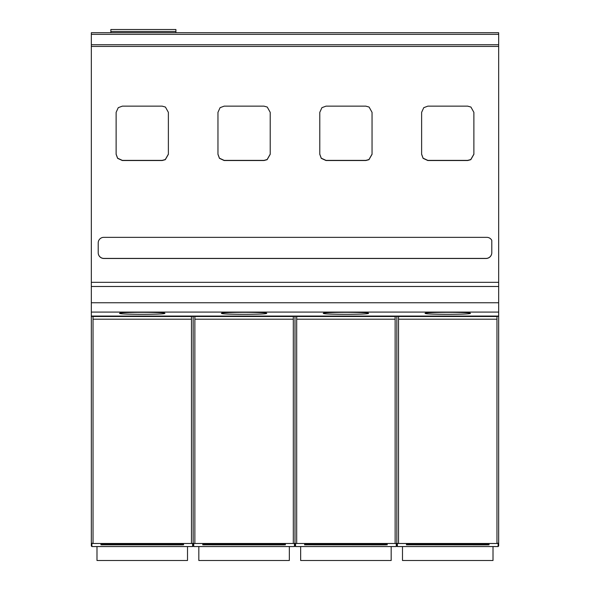 <?xml version="1.0" encoding="UTF-8"?>
<svg xmlns="http://www.w3.org/2000/svg" width="590" height="590" viewBox="0 0 590 590"><rect width="100%" height="100%" fill="white"/><g stroke="black" fill="none" stroke-linecap="round" stroke-linejoin="round"><path stroke-width="0.89" d="M486.765 237.35L103.855 237.35A5.553 5.553 180 0 0 98.213 242.925L98.213 252.749A5.679 5.679 180 0 0 103.892 258.479L486.108 258.479A5.753 5.753 180 0 0 491.795 252.749L491.795 240.381A5.561 5.561 180 0 0 486.765 237.35M91.332 44.737L498.668 44.737L498.668 34.36L91.332 34.36L498.668 34.36L498.668 32.715L91.332 32.715L91.332 282.337L498.668 282.337L498.668 316.358L497.532 316.358L498.668 316.358M498.668 44.737L498.668 282.337M423.76 107.668L421.621 112.351L421.621 154.329L423.104 158.341L427.846 160.532L467.656 160.532L470.791 159.684L473.881 154.307L473.881 112.351L470.931 107.063L467.664 106.141L427.839 106.141L423.76 107.668M319.787 112.351L319.787 154.329L321.27 158.341L326.012 160.532L365.83 160.532L368.957 159.684L372.047 154.307L372.047 112.351L369.097 107.063L365.83 106.141L326.012 106.141L321.926 107.668L319.787 112.351M217.961 112.351L217.961 154.329L219.443 158.341L224.178 160.532L263.995 160.532L267.123 159.684L270.213 154.307L270.213 112.351L267.263 107.063L263.995 106.141L224.178 106.141L220.092 107.668L217.961 112.351M116.127 112.351L116.127 154.329L117.609 158.341L122.344 160.532L162.162 160.532L165.296 159.684L168.379 154.307L168.379 112.351L165.429 107.063L162.162 106.141L122.344 106.141L118.266 107.668L116.127 112.351M421.621 154.174L423.104 158.186L427.846 160.384L467.656 160.384L470.791 159.536L473.881 154.16L473.881 112.351M91.332 282.337L91.332 316.439L92.468 316.388L91.332 316.358M91.332 316.247L93.036 316.247L93.036 543.486L91.332 543.006L91.332 545.993L91.9 546.554L192.598 546.554L192.598 543.545L193.166 543.006L193.166 316.439L194.862 316.358M91.332 316.439L91.332 542.306M92.468 316.388L93.036 316.358M91.9 543.545L91.9 546.554M194.862 319.197L293.304 319.197L293.304 543.486L194.862 543.486L194.862 316.247L191.47 316.247L191.47 543.486L192.598 543.545M296.696 319.197L395.138 319.197L395.138 543.486L296.696 543.486L296.696 316.247L293.304 316.247L293.304 319.197M398.53 319.197L496.964 319.197L496.964 543.486L398.53 543.486L398.53 316.247L395.138 316.247L395.138 319.197M498.668 316.247L496.964 316.247L496.964 319.197M91.332 316.063L498.668 316.063M470.377 313.32C471.617 311.992 423.886 311.992 425.117 313.32C423.886 314.64 471.617 314.64 470.377 313.32M368.544 313.32C369.783 311.992 322.052 311.992 323.291 313.32C322.052 314.64 369.783 314.64 368.544 313.32M266.709 313.32C267.949 311.992 220.218 311.992 221.457 313.32C220.218 314.64 267.949 314.64 266.709 313.32M164.883 313.32C166.115 311.992 118.384 311.992 119.623 313.32C118.384 314.64 166.115 314.64 164.883 313.32M91.332 286.482L498.668 286.482M496.964 543.486L498.668 543.006L498.668 316.439M498.668 542.306L498.668 545.993L498.1 546.554L498.1 543.545M398.53 543.486L397.402 543.545L397.402 546.554L498.1 546.554M487.377 544.895L489.066 544.828L489.044 544.216L487.34 544.142L408.155 544.142L406.458 544.216L406.429 544.828L487.377 544.895L487.377 544.142M395.138 543.486L396.266 543.545L396.266 546.554L295.568 546.554L295.568 543.545L295 543.006L295 545.993L295.568 546.554M296.696 543.486L295.568 543.545M385.543 544.895L387.239 544.828L387.21 544.216L385.506 544.142L306.328 544.142L304.624 544.216L304.595 544.828L385.543 544.895L385.543 544.142M293.304 543.486L294.432 543.545L294.432 546.554L193.734 546.554L193.734 543.545L193.166 543.006L193.166 545.993L193.734 546.554M194.862 543.486L193.734 543.545M283.709 544.895L285.405 544.828L285.376 544.216L283.672 544.142L204.494 544.142L202.79 544.216L202.761 544.828L283.709 544.895L283.709 544.142M93.036 543.486L191.47 543.486M181.882 544.895L183.571 544.828L183.542 544.216L181.845 544.142L102.66 544.142L100.956 544.216L100.934 544.828L181.882 544.895L181.882 544.142M397.402 543.545L396.834 543.006L396.834 545.993L397.402 546.554M402.491 546.554L402.491 560.5L493.011 560.5L493.011 546.554M391.177 546.554L391.177 560.5L300.657 560.5L300.657 546.554M187.509 546.554L187.509 560.5L96.989 560.5L96.989 546.554M289.343 546.554L289.343 560.5L198.823 560.5L198.823 546.554M294.432 543.545L295 543.006L295 316.439L296.696 316.358M293.304 316.358L295 316.439M396.266 543.545L396.834 543.006L396.834 316.439L398.53 316.358M395.138 316.358L396.834 316.439M496.964 316.358L497.532 316.388M191.47 316.358L193.166 316.439M110.854 31.477L175.916 31.477L175.916 29.5L110.854 29.5L110.854 32.715M175.916 31.477L175.916 32.715M319.787 154.174L321.27 158.186L326.012 160.384L365.83 160.384L368.957 159.536L372.047 154.16L372.047 112.351M217.961 154.174L219.443 158.186L224.178 160.384L263.995 160.384L267.123 159.536L270.213 154.16L270.213 112.351M116.127 154.174L117.609 158.186L122.344 160.384L162.162 160.384L165.296 159.536L168.379 154.16M486.108 258.479L486.108 258.405A5.753 5.753 180 0 0 491.795 252.675L491.795 240.381M486.108 258.405L103.892 258.405A5.679 5.679 180 0 1 98.213 252.763M91.332 46.433L498.668 46.433M93.036 316.483L191.47 316.483M194.862 316.483L293.304 316.483M296.696 316.483L395.138 316.483M398.53 316.483L496.964 316.483M91.332 312.081L498.668 312.081M91.332 302.751L498.668 302.751M408.118 544.895L408.118 544.142M306.291 544.895L306.291 544.142M204.457 544.895L204.457 544.142M102.623 544.895L102.623 544.142M93.036 319.197L191.47 319.197M295 545.993L294.432 546.554M396.834 545.993L396.266 546.554M193.166 545.993L192.598 546.554"/></g></svg>
